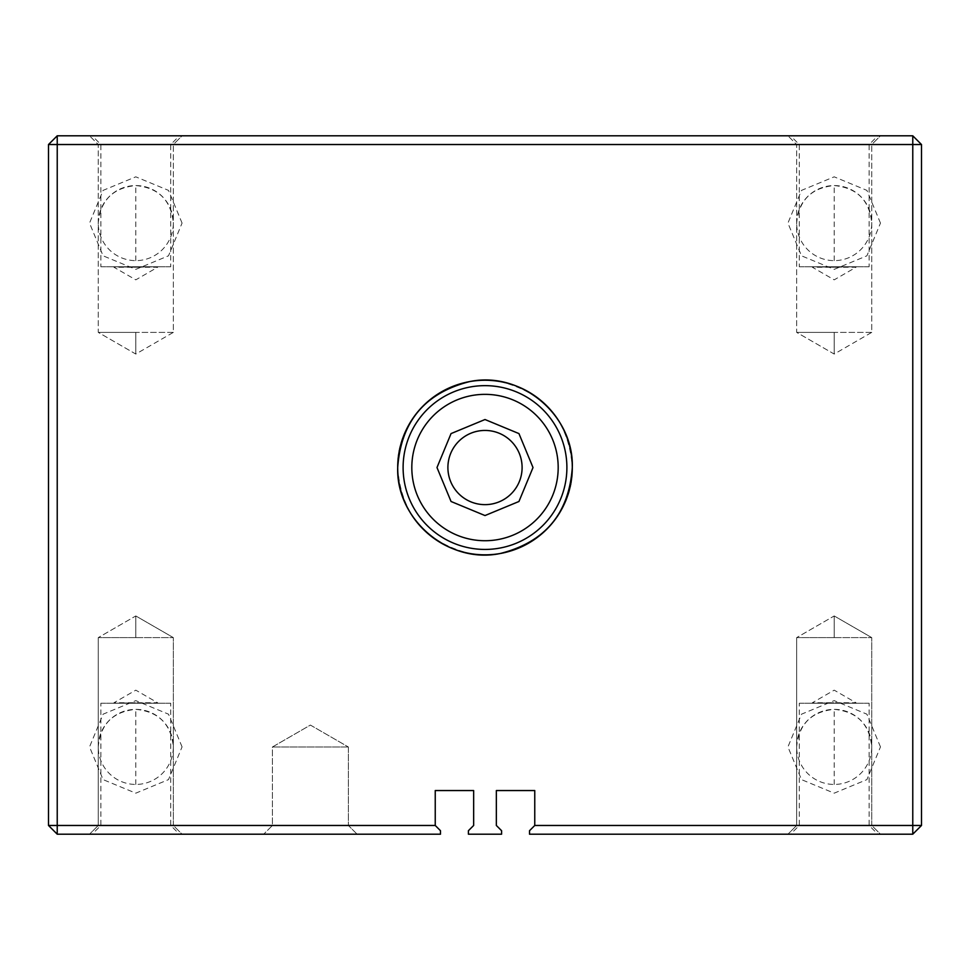 <?xml version="1.0" encoding="UTF-8"?>
<svg xmlns="http://www.w3.org/2000/svg" width="970" height="970" viewBox="0 0 970 970"><rect width="100%" height="100%" fill="white"/><g stroke="black" fill="none" stroke-linecap="round" stroke-linejoin="round"><path stroke-width="0.73" stroke-dasharray="4.85 3.64" d="M397.7 467.54C400.986 513.518 424.981 542.169 469.674 553.482C520.963 564.37 574.01 519.944 572.3 467.54C569.014 421.562 545.019 392.911 500.326 381.598C449.037 370.71 395.99 415.136 397.7 467.54A87.3 87.3 0 0 1 469.092 381.707M57.23 834.2L440.477 834.2L440.477 830.708L435.239 825.47L57.23 825.47L57.23 834.2L48.5 825.47L57.23 825.47L57.23 144.53L912.77 144.53L912.77 825.47L534.761 825.47L534.761 790.55L496.349 790.55L496.349 825.47L501.587 830.708L501.587 834.2L468.413 834.2L468.413 830.708L473.651 825.47L473.651 790.55L435.239 790.55L435.239 825.47M357.105 834.2L263.694 834.2L357.105 834.2L263.694 834.2L357.105 834.2L348.375 825.47L272.424 825.47L348.375 825.47L357.105 834.2M182.069 834.2L89.531 834.2L182.069 834.2L89.531 834.2L182.069 834.2L173.339 825.47L98.261 825.47L173.339 825.47L182.069 834.2M310.4 825.47L272.424 825.47L310.4 825.47M135.8 825.47L98.261 825.47L135.8 825.47M534.761 825.47L529.523 830.708L529.523 834.2L912.77 834.2L912.77 825.47L921.5 825.47L921.5 144.53L912.77 144.53L912.77 135.8L57.23 135.8L57.23 144.53L48.5 144.53L48.5 825.47M880.469 223.1L866.913 190.387L834.2 176.831L801.487 190.387L787.931 223.1L801.487 255.813L834.2 269.369L866.913 255.813L880.469 223.1M182.069 223.1L168.513 190.387L135.8 176.831L103.087 190.387L89.531 223.1L103.087 255.813L135.8 269.369L168.513 255.813L182.069 223.1M880.469 746.9L866.913 714.187L834.2 700.631L801.487 714.187L787.931 746.9L801.487 779.613L834.2 793.169L866.913 779.613L880.469 746.9M182.069 746.9L168.513 714.187L135.8 700.631L103.087 714.187L89.531 746.9L103.087 779.613L135.8 793.169L168.513 779.613L182.069 746.9M348.375 746.997L272.424 746.997L348.375 746.997L348.375 825.47L348.375 746.997L310.4 725.075L272.424 746.997L310.4 746.997L272.424 746.997L272.424 825.47L263.694 834.2L272.424 825.47L272.424 746.997L310.4 725.075L348.375 746.997M135.8 637.617L173.339 637.617L98.261 637.617L135.8 637.617L98.261 637.617L135.8 637.617L135.8 615.95L135.8 637.617M170.72 703.25L135.8 703.25L170.72 703.25L170.72 825.47L179.45 834.2M100.88 703.25L135.8 703.25L100.88 703.25L100.88 825.47L92.15 834.2M57.23 135.8L48.5 144.53M796.661 223.1A37.539 37.539 0 0 1 834.2 185.561A37.539 37.539 0 0 1 871.739 223.1A37.539 37.539 0 0 1 834.2 260.639A37.539 37.539 0 0 1 796.661 223.1A37.539 37.539 0 0 0 834.2 260.639A37.539 37.539 0 0 0 871.739 223.1C869.52 200.293 857.007 187.78 834.2 185.561C811.393 187.78 798.88 200.293 796.661 223.1M98.261 223.1A37.539 37.539 0 0 1 135.8 185.561A37.539 37.539 0 0 1 173.339 223.1A37.539 37.539 0 0 1 135.8 260.639A37.539 37.539 0 0 1 98.261 223.1A37.539 37.539 0 0 0 135.8 260.639A37.539 37.539 0 0 0 173.339 223.1C171.12 200.293 158.607 187.78 135.8 185.561C112.993 187.78 100.48 200.293 98.261 223.1M796.661 746.9A37.539 37.539 0 0 1 834.2 709.361A37.539 37.539 0 0 1 871.739 746.9A37.539 37.539 0 0 1 834.2 784.439A37.539 37.539 0 0 1 796.661 746.9A37.539 37.539 0 0 0 834.2 784.439A37.539 37.539 0 0 0 871.739 746.9C869.52 724.093 857.007 711.58 834.2 709.361C811.393 711.58 798.88 724.093 796.661 746.9M98.261 746.9A37.539 37.539 0 0 1 135.8 709.361A37.539 37.539 0 0 1 173.339 746.9A37.539 37.539 0 0 1 135.8 784.439A37.539 37.539 0 0 1 98.261 746.9A37.539 37.539 0 0 0 135.8 784.439A37.539 37.539 0 0 0 173.339 746.9C171.12 724.093 158.607 711.58 135.8 709.361C112.993 711.58 100.48 724.093 98.261 746.9M572.3 467.54A87.3 87.3 0 0 1 500.908 553.373M157.625 703.25L113.975 703.25L157.625 703.25L135.8 702.753L157.625 702.753L135.8 690.155L113.975 702.753L135.8 702.753L113.975 703.25M182.069 135.8L89.531 135.8L182.069 135.8L89.531 135.8L182.069 135.8L173.339 144.53L98.261 144.53L173.339 144.53L182.069 135.8M880.469 135.8L787.931 135.8L880.469 135.8L787.931 135.8L880.469 135.8L871.739 144.53L796.661 144.53L871.739 144.53L880.469 135.8M912.77 135.8L921.5 144.53M921.5 825.47L912.77 834.2M880.469 834.2L787.931 834.2L880.469 834.2L787.931 834.2L880.469 834.2L871.739 825.47L796.661 825.47L871.739 825.47L880.469 834.2M135.8 144.53L98.261 144.53L135.8 144.53M834.2 144.53L796.661 144.53L834.2 144.53M834.2 825.47L796.661 825.47L834.2 825.47M173.339 332.383L98.261 332.383L173.339 332.383L173.339 144.53L173.339 332.383L135.8 354.05L135.8 332.383L98.261 332.383L135.8 332.383L135.8 354.05L135.8 332.383L135.8 354.05L98.261 332.383L98.261 144.53L89.531 135.8L98.261 144.53L98.261 332.383L135.8 354.05L173.339 332.383M170.72 266.75L135.8 266.75L170.72 266.75L170.72 144.53L179.45 135.8M100.88 266.75L135.8 266.75L100.88 266.75L100.88 144.53L92.15 135.8M871.739 332.383L796.661 332.383L871.739 332.383L871.739 144.53L871.739 332.383L834.2 354.05L834.2 332.383L796.661 332.383L834.2 332.383L834.2 354.05L834.2 332.383L834.2 354.05L796.661 332.383L796.661 144.53L787.931 135.8L796.661 144.53L796.661 332.383L834.2 354.05L871.739 332.383M869.12 266.75L834.2 266.75L869.12 266.75L869.12 144.53L877.85 135.8M799.28 266.75L834.2 266.75L799.28 266.75L799.28 144.53L790.55 135.8M834.2 637.617L871.739 637.617L796.661 637.617L834.2 637.617L796.661 637.617L834.2 637.617L834.2 615.95L834.2 637.617M869.12 703.25L834.2 703.25L869.12 703.25L869.12 825.47L877.85 834.2M799.28 703.25L834.2 703.25L799.28 703.25L799.28 825.47L790.55 834.2M135.8 266.75L157.625 266.75L135.8 266.75M834.2 266.75L856.025 266.75L834.2 266.75M856.025 703.25L812.375 703.25L856.025 703.25L834.2 702.753L856.025 702.753L834.2 690.155L812.375 702.753L834.2 702.753L812.375 703.25M113.975 266.75L135.8 267.247L113.975 267.247L135.8 279.845L157.625 267.247L135.8 267.247L157.625 266.75M812.375 266.75L834.2 267.247L812.375 267.247L834.2 279.845L856.025 267.247L834.2 267.247L856.025 266.75M834.2 260.639L834.2 185.561M135.8 260.639L135.8 185.561M834.2 784.439L834.2 709.361M135.8 784.439L135.8 709.361M98.261 825.47L89.531 834.2L98.261 825.47L98.261 637.617L98.261 825.47M173.339 825.47L173.339 637.617L173.339 825.47M135.8 615.95L173.339 637.617L135.8 615.95L98.261 637.617L135.8 615.95M796.661 825.47L787.931 834.2L796.661 825.47L796.661 637.617L796.661 825.47M871.739 825.47L871.739 637.617L871.739 825.47M834.2 615.95L871.739 637.617L834.2 615.95L796.661 637.617L834.2 615.95"/><path stroke-width="1.45" d="M572.3 467.54A87.3 87.3 0 0 1 485 554.84A87.3 87.3 0 0 1 397.7 467.54A87.3 87.3 0 0 1 485 380.24A87.3 87.3 0 0 1 572.3 467.54C569.014 513.518 545.019 542.169 500.326 553.482C449.037 564.37 395.99 519.944 397.7 467.54C400.986 421.562 424.981 392.911 469.674 381.598C520.963 370.71 574.01 415.136 572.3 467.54A87.3 87.3 0 0 0 469.092 381.707M533.015 467.54L518.95 501.49L485 515.555L451.05 501.49L436.985 467.54L451.05 433.59L485 419.525L518.95 433.59L533.015 467.54M447.897 467.54A37.102 37.102 0 0 0 485 504.642A37.102 37.102 0 0 0 522.102 467.54A37.102 37.102 0 0 0 485 430.437A37.102 37.102 0 0 0 447.897 467.54A37.102 37.102 0 0 1 485 430.437A37.102 37.102 0 0 1 522.102 467.54A37.102 37.102 0 0 1 485 504.642A37.102 37.102 0 0 1 447.897 467.54M440.477 834.2L57.23 834.2L57.23 825.47L435.239 825.47L440.477 830.708L440.477 834.2M48.5 825.47L48.5 144.53L57.23 135.8L912.77 135.8L912.77 144.53L921.5 144.53L921.5 825.47L912.77 825.47L912.77 834.2L529.523 834.2L529.523 830.708L534.761 825.47L912.77 825.47L912.77 144.53L57.23 144.53L57.23 825.47L48.5 825.47L57.23 834.2M534.761 825.47L534.761 790.55L496.349 790.55L496.349 825.47L501.587 830.708L501.587 834.2L468.413 834.2L468.413 830.708L473.651 825.47L473.651 790.55L435.239 790.55L435.239 825.47M48.5 144.53L57.23 144.53L57.23 135.8M500.908 553.373A87.3 87.3 0 0 1 397.7 467.54M912.77 834.2L921.5 825.47M921.5 144.53L912.77 135.8M566.892 467.54A81.892 81.892 0 0 1 485 549.432A81.892 81.892 0 0 1 403.108 467.54A81.892 81.892 0 0 1 485 385.648A81.892 81.892 0 0 1 566.892 467.54M411.813 467.54A73.186 73.186 0 0 0 485 540.726A73.186 73.186 0 0 0 558.187 467.54A73.186 73.186 0 0 0 485 394.353A73.186 73.186 0 0 0 411.813 467.54"/></g></svg>

